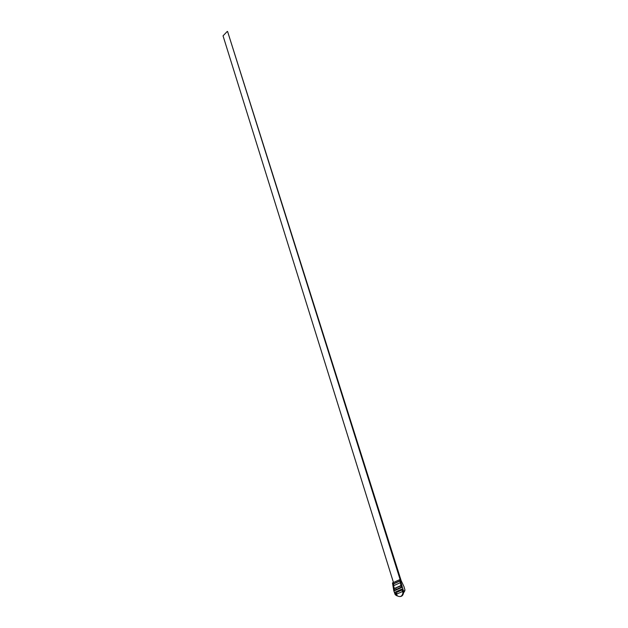 <?xml version="1.0" encoding="UTF-8"?>
<svg xmlns="http://www.w3.org/2000/svg" width="628" height="628" viewBox="0 0 628 628"><rect width="100%" height="100%" fill="white"/><g stroke="black" fill="none" stroke-linecap="round" stroke-linejoin="round"><path stroke-width="0.94" d="M400.978 580.107L227.595 31.526L400.107 579.518M400.162 579.832L403.639 591.529L404.33 590.689L404.73 590.979L404.958 590.045L404.024 586.725L400.601 579.463L399.722 580.029L401.48 587.612L394.698 590.626L392.979 583.074L393.222 583.859L393.811 583.789L399.879 581.057L393.866 583.765L393.521 585.743L394.376 588.483L400.97 585.924M227.305 31.4L223.042 35.835L393.466 582.486M400.876 585.579L394.376 588.483M400.177 582.753L393.521 585.743M403.341 591.058L402.548 591.403L401.951 589.111L395.161 592.118L395.97 594.308L395.185 594.653L393.787 590.712L392.484 582.933L400.012 579.534M404.73 590.979L403.498 592.989L402.909 593.067L403.529 592.589L402.94 592.848L402.548 591.403M403.529 592.589L403.639 591.529M395.97 594.308L397.155 595.391L396.574 595.642L398.34 596.278C400.688 597.071 402.21 596.003 402.909 593.067M395.185 594.653L396.574 595.642M396.825 591.45L397.061 592.18M403.498 592.989C403.082 595.163 402.022 596.341 400.326 596.514M395.781 588.24L396.197 589.433M392.979 583.074L392.539 583.271M399.848 580.876L393.222 583.859M401.339 587.149L394.879 590.022L394.698 590.626M402.587 591.505L396.346 594.253L397.155 595.391M395.161 592.118L401.975 589.174M402.203 589.904L396.841 592.283L396.346 594.253M402.234 586.96L401.394 587.329M394.612 590.344L393.787 590.712M395.491 593.162L396.621 593.005"/></g></svg>
